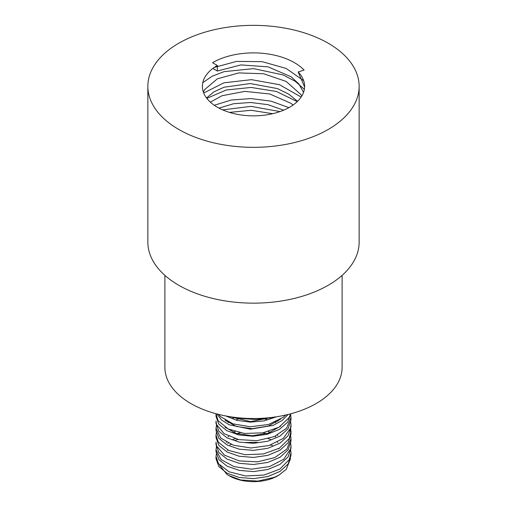 <?xml version="1.0" encoding="UTF-8"?>
<svg xmlns="http://www.w3.org/2000/svg" width="507" height="507" viewBox="0 0 507 507"><rect width="100%" height="100%" fill="white"/><g stroke="black" fill="none" stroke-linecap="round" stroke-linejoin="round"><path stroke-width="0.76" d="M266.283 417.99L256.365 419.536L238.246 418.281L234.741 417.369M285.695 415.03L283.045 417.407L268.514 424.473L250.369 426.767L232.979 423.871L220.526 416.615L218.631 414.396M290.555 413.839L288.996 417.743L278.983 427.205L262.841 432.851L244.45 433.453L228.239 428.998L218.105 420.696L216.02 413.725M290.53 413.94L290.986 417.476L286.613 428.168L274.274 436.597L256.935 440.691L238.765 439.601L224.145 433.713L216.584 424.593L216.014 421.006L216.014 423.434L218.866 431.273L226.997 437.852L239.158 442.104L253.5 443.308L267.842 441.217L280.01 436.09L288.134 428.624L290.98 419.897L290.936 418.706M290.53 421.006L290.986 424.543L290.555 427.997L283.388 438.333L269.033 445.526L250.933 447.979L233.454 445.235L220.798 438.086L216.014 428.39L216.571 424.549M290.536 428.079L290.986 431.609L289.174 438.618L279.401 448.169L263.393 453.955L245.001 454.716L228.657 450.4L218.295 442.186L216.014 435.145L216.571 431.603M226.16 421.184L226.477 421.006M232.979 418.148L235.109 417.476M269.128 417.724L270.567 418.174M277.386 421.006L277.956 421.311M290.53 435.139L290.986 438.675L286.88 449.063L274.743 457.599L257.499 461.845L239.291 460.907L224.5 455.153L216.692 446.097L216.014 442.212L216.014 444.633L218.866 452.478L226.997 459.057L239.158 463.303L253.5 464.507L267.842 462.422L280.01 457.289L288.134 449.823L290.98 441.103L290.929 439.905M290.53 442.212L290.986 445.742L290.638 448.86L283.73 459.26L269.547 466.573L251.504 469.184L233.936 466.592L221.084 459.557L216.026 449.905L216.571 445.754M232.979 432.281L235.115 431.609M268.273 431.609L270.573 432.306M277.386 435.145L277.956 435.443M290.536 449.278L290.986 452.814L289.345 459.488L279.807 469.127L263.938 475.053L245.559 475.972L229.088 471.802L218.492 463.683L216.014 456.344L216.571 452.808M226.16 442.383L226.477 442.212M232.979 439.347L235.109 438.675M268.266 438.675L270.573 439.373M277.386 442.212L277.956 442.51M290.315 457.111L290.46 458.784L286.297 469.279L279.142 474.996L274.42 477.309L257.841 481.111L240.629 479.964L228.822 475.553L226.902 474.343L219.645 465.141M227.421 450.425L227.973 450.07M224.981 427.192L236.376 433.536L252.188 435.747L268.336 433.124L280.663 426.178M224.975 420.119L236.37 426.463L252.175 428.681L268.323 426.057L280.65 419.118M229.975 416.691L250.528 421.609L272.544 417.331M257.873 442.465A34.077 19.672 0 0 0 248.411 442.522L245.261 442.459M231.205 444.424L229.798 444.861M216.083 457.548L216.014 458.772L218.872 466.611L226.997 473.189L239.152 477.442L253.5 478.646L267.848 476.555L280.003 471.421L288.128 463.962L290.986 455.235L290.929 454.012M275.846 436.812L274.838 436.356M266.726 433.624L263.006 432.82M240.229 432.82L236.642 433.618M228.853 436.356L228.068 436.73M216.077 450.514L216.02 451.705L218.872 459.545L226.99 466.123L239.152 470.376L253.5 471.58L267.842 469.488L280.003 464.355L288.134 456.896L290.986 448.169L290.986 445.742M216.077 443.41L216.014 444.633M275.846 422.68L274.832 422.223M266.739 419.492L262.994 418.687M240.229 418.687L236.642 419.479M228.853 422.217L228.068 422.597M216.083 436.343L216.014 437.566L218.872 445.406L226.997 451.984L239.152 456.237L253.5 457.447L267.848 455.356L280.003 450.222L288.128 442.757L290.986 434.036L290.162 429.296M216.077 429.315L216.02 430.5L218.872 438.34L226.99 444.918L239.152 449.17L253.5 450.374L267.842 448.283L280.003 443.156L288.134 435.69L290.986 426.964L290.936 425.741M216.077 422.211L216.014 423.434M216.083 415.138L216.014 416.367L218.796 424.112L226.737 430.646L238.645 434.924L252.759 436.261L266.986 434.379L279.211 429.499L287.615 422.28L290.955 413.731M217.002 413.985L221.458 419.916L229.063 424.739L250.502 429.195L273.096 425.367L282.025 420.595L288.16 414.447M225.754 415.949L236.896 420.379L250.338 422.122L264.217 420.88L276.619 416.754M227.656 443.517A37.486 21.643 180 0 1 228.315 443.162M235.343 440.26A37.486 21.643 180 0 1 238.119 439.455M229.012 475.661L229.405 475.889A34.077 19.672 0 0 0 277.595 475.889L279.142 474.996M278.913 448.866A34.077 19.672 0 0 0 278.565 448.644M272.474 445.634A34.077 19.672 0 0 0 270.719 445M303.541 92.356L298.965 84.092L291.138 76.791L268.114 66.867L240.964 64.915L217.357 71.037L217.357 65.473L212.534 62.691A57.931 33.449 180 0 1 304.111 70.067L298.154 71.981L304.606 87.02M203.377 92.135L204.549 89.701L217.351 78.826L238.753 72.919L263.665 73.743L286.157 81.443L300.879 94.549L301.766 96.057M210.335 102.148L222.066 95.715L244.881 91.38L269.743 93.972L290.745 103.225L293.109 104.993M229.456 112.383L251.136 110.285L272.665 113.701M279.984 111.584L251.009 106.356L222.687 109.886M297.235 101.622L276.448 91.494L251.13 87.445L226.287 89.986L206.812 98.364M304.365 89.276L295.232 81.285L283.134 74.941L253.639 68.622L224.107 71.639L211.958 76.342L202.775 82.698M288.914 107.623L271.023 101.159L251.003 98.567L231.287 100.037L214.265 105.26M301.126 97.059L279.49 84.701L251.485 79.662L223.98 82.806L203.7 92.99M303.68 80.708L286.189 68.464L262.252 61.67L236.585 61.391L214.258 67.431M283.641 110.177L268 104.676L250.673 102.484L233.676 103.713L218.986 108.111M297.533 101.33L288.813 94.156L277.443 88.586L250.281 83.547L224.069 87.217L213.808 91.913L206.552 98.016M217.357 71.037L212.858 68.445M298.154 71.981A51.118 29.514 180 0 1 304.618 86.342A51.118 29.514 180 0 1 253.5 115.856A51.118 29.514 180 0 1 202.382 86.342A51.118 29.514 180 0 1 217.357 65.473M164.895 275.377L164.895 367.372A88.605 51.156 0 0 0 253.5 418.529A88.605 51.156 0 0 0 342.105 367.372L342.105 275.377M147.86 86.342L147.86 242.162A105.64 60.992 0 0 0 178.8 285.289A105.64 60.992 0 0 0 293.927 298.509A105.64 60.992 0 0 0 359.14 242.162L359.14 86.342A105.64 60.992 180 0 1 293.927 142.689A105.64 60.992 180 0 1 178.8 129.469A105.64 60.992 180 0 1 147.86 86.342A105.64 60.992 180 0 1 253.5 25.35A105.64 60.992 180 0 1 359.14 86.342M216.014 413.94L216.014 416.367M216.014 428.339L216.014 430.5M216.014 435.145L216.014 437.566M216.014 449.538L216.014 451.705M216.014 456.344L216.014 458.772M290.986 417.762L290.986 419.897M290.986 424.543L290.986 426.964M290.986 431.609L290.986 434.036M290.986 438.954L290.986 441.103M290.986 452.814L290.986 455.235"/></g></svg>
